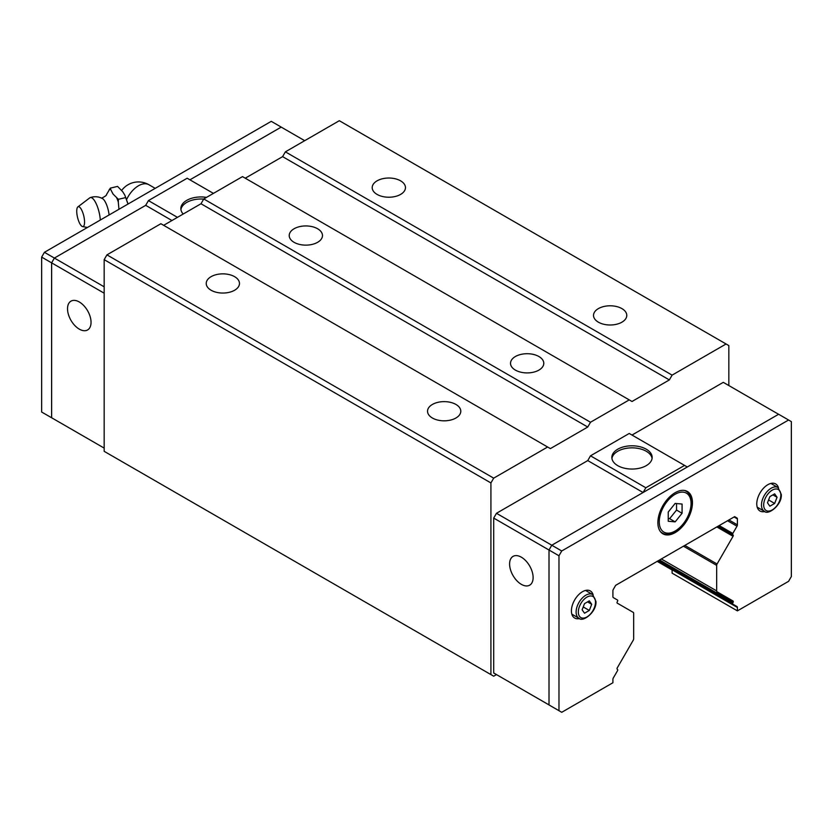 <?xml version="1.0" encoding="UTF-8"?>
<svg xmlns="http://www.w3.org/2000/svg" width="833" height="833" viewBox="0 0 833 833"><rect width="100%" height="100%" fill="white"/><g stroke="black" fill="none" stroke-linecap="round" stroke-linejoin="round"><path stroke-width="1.25" d="M109.092 214.966A13.036 4.071 -103.4 0 0 102.397 198.504C98.461 196.494 94.389 196.203 90.193 197.629A16.264 5.081 -103.4 0 0 89.725 197.89L77.875 206.886A10.215 3.197 -103.4 0 0 76.74 211.186A10.215 3.197 -103.4 0 0 82.582 226.576A10.215 3.197 -103.4 0 0 84.56 222.078A10.215 3.197 -103.4 0 0 82.134 210.988A10.215 3.197 -103.4 0 0 77.875 206.886M400.59 180.834A16.629 9.6 180 0 1 405.463 187.623A16.629 9.6 180 0 1 395.196 196.494A16.629 9.6 180 0 1 377.078 194.412A16.629 9.6 180 0 1 372.205 187.623A16.629 9.6 180 0 1 382.472 178.751A16.629 9.6 180 0 1 400.59 180.834M621.907 308.606A16.629 9.6 180 0 1 626.78 315.395A16.629 9.6 180 0 1 616.514 324.266A16.629 9.6 180 0 1 598.396 322.184A16.629 9.6 180 0 1 593.523 315.395A16.629 9.6 180 0 1 603.79 306.523A16.629 9.6 180 0 1 621.907 308.606M234.604 276.671A16.629 9.6 180 0 1 239.477 283.449A16.629 9.6 180 0 1 229.21 292.321A16.629 9.6 180 0 1 211.093 290.238A16.629 9.6 180 0 1 206.22 283.449A16.629 9.6 180 0 1 216.486 274.588A16.629 9.6 180 0 1 234.604 276.671M455.922 404.442A16.629 9.6 180 0 1 460.795 411.231A16.629 9.6 180 0 1 450.528 420.092A16.629 9.6 180 0 1 432.41 418.02A16.629 9.6 180 0 1 427.537 411.231A16.629 9.6 180 0 1 437.804 402.36A16.629 9.6 180 0 1 455.922 404.442M317.602 228.752A16.629 9.6 180 0 1 322.475 235.541A16.629 9.6 180 0 1 312.208 244.402A16.629 9.6 180 0 1 294.091 242.33A16.629 9.6 180 0 1 289.218 235.541A16.629 9.6 180 0 1 299.484 226.67A16.629 9.6 180 0 1 317.602 228.752M538.909 356.524A16.629 9.6 180 0 1 543.782 363.313A16.629 9.6 180 0 1 533.516 372.184A16.629 9.6 180 0 1 515.398 370.102A16.629 9.6 180 0 1 510.525 363.313A16.629 9.6 180 0 1 520.792 354.441A16.629 9.6 180 0 1 538.909 356.524M79.291 301.973A16.629 9.6 60 0 1 90.151 316.623A16.629 9.6 60 0 1 87.6 329.951A16.629 9.6 60 0 1 79.291 329.129A16.629 9.6 60 0 1 68.421 314.478A16.629 9.6 60 0 1 70.972 301.15A16.629 9.6 60 0 1 79.291 301.973M100.304 220.037A16.264 5.081 -103.4 0 0 96.389 204.127A16.264 5.081 -103.4 0 0 90.193 197.629M106.53 194.506L110.362 188.123L110.768 189.653A19.815 6.195 -103.4 0 0 109.269 189.414M110.768 189.653L113.028 194.037L118.401 199.316L118.296 202.013A19.815 6.195 -103.4 0 0 116.797 198.067M118.296 202.013L118.942 209.281M611.932 458.452A20.148 11.631 180 0 1 625.125 448.55A20.148 11.631 180 0 1 646.252 451.257A20.148 11.631 180 0 1 652.072 458.452M617.753 465.647A20.148 11.631 180 0 1 611.859 457.421A20.148 11.631 180 0 1 624.292 446.675A20.148 11.631 180 0 1 646.252 449.195A20.148 11.631 180 0 1 652.156 457.421A20.148 11.631 180 0 1 639.713 468.167A20.148 11.631 180 0 1 617.753 465.647M521.364 584.36A16.629 9.6 60 0 1 510.494 569.699A16.629 9.6 60 0 1 513.045 556.382A16.629 9.6 60 0 1 521.364 557.204A16.629 9.6 60 0 1 532.225 571.855A16.629 9.6 60 0 1 529.673 585.183A16.629 9.6 60 0 1 521.364 584.36M657.872 522.635A24.449 14.119 -60 0 1 668.545 498.019A24.449 14.119 -60 0 1 687.381 491.47A24.449 14.119 -60 0 1 692.452 502.663A24.449 14.119 -60 0 1 681.779 527.279A24.449 14.119 -60 0 1 662.933 533.828A24.449 14.119 -60 0 1 657.872 522.635M586.255 590.295A15.65 9.038 -60 0 1 586.484 590.982M579.466 618.523A15.65 9.038 -60 0 1 574.666 618.044A15.65 9.038 -60 0 1 571.417 610.881A15.65 9.038 -60 0 1 578.248 595.126A15.65 9.038 -60 0 1 590.305 590.93A15.65 9.038 -60 0 1 593.127 594.856M771.597 483.286A15.65 9.038 -60 0 1 771.827 483.973M764.819 511.514A15.65 9.038 -60 0 1 760.008 511.025A15.65 9.038 -60 0 1 756.77 503.861A15.65 9.038 -60 0 1 763.601 488.117A15.65 9.038 -60 0 1 775.658 483.921A15.65 9.038 -60 0 1 778.48 487.846M728.833 385.544L728.833 345.58L726.064 343.987L672.116 375.131L669.347 379.921L632.008 401.485L629.238 399.892L590.503 422.248L587.744 427.037L550.394 448.602L547.625 447.009L493.688 478.152L490.918 482.942L490.918 674.605L493.688 676.198L496.478 674.595L493.698 672.981L549.009 704.916L549.009 550.019L551.779 545.23L778.626 414.261L791.35 421.613L791.35 576.54L788.58 581.33L737.403 610.881L672.116 573.166L672.116 569.991L657.175 561.369M584.516 613.223L582.121 609.808L584.516 603.633L589.306 600.864L591.701 604.279L589.306 610.454L584.516 613.223M587.557 601.884L591.701 604.279M583.235 606.945L589.306 610.454M572.792 614.702A15.65 9.038 -60 0 1 572.084 614.848M769.869 506.204L767.474 502.799L769.869 496.624L774.659 493.854L777.054 497.27L774.659 503.444L769.869 506.204M772.899 494.875L777.054 497.27M768.578 499.935L774.659 503.444M758.134 507.693A15.65 9.038 -60 0 1 757.426 507.828M682.081 513.263L675.157 521.875L668.243 521.25L668.243 512.035L675.157 503.424L682.081 504.048L682.081 513.263L676.542 510.077L676.542 503.549M675.157 521.875L669.628 518.678L676.542 510.077M668.243 518.553L669.628 518.678M549.009 704.947L561.734 712.298L612.911 682.748L612.911 679.332A1.958 1.125 -60 0 1 613.317 677.968L617.503 670.732A1.177 0.677 120 0 0 617.503 669.378L617.263 669.243A1.177 0.677 -60 0 1 617.263 667.879L633.257 640.181A1.958 1.125 120 0 0 633.663 638.817L633.663 613.286A1.958 1.125 120 0 0 633.257 612.39L617.263 603.154A1.177 0.677 -60 0 1 617.263 601.801L617.503 601.384A1.177 0.677 120 0 0 617.503 600.031L613.317 597.615A1.958 1.125 -60 0 1 612.911 596.72L612.911 590.774A1.958 1.125 -60 0 1 613.317 589.41L615.681 585.318L734.644 516.647L736.997 518.011A1.958 1.125 -60 0 1 737.403 518.907L737.403 524.852A1.958 1.125 -60 0 1 736.997 526.217L732.821 533.453A1.177 0.677 120 0 0 732.821 534.807L733.05 534.953A1.177 0.677 -60 0 1 733.05 536.306L717.057 564.003A1.958 1.125 120 0 0 716.661 565.368L716.661 590.899A1.958 1.125 120 0 0 717.057 591.794L733.05 601.03A1.177 0.677 -60 0 1 733.05 602.384L732.821 602.8A1.177 0.677 120 0 0 732.821 604.154L736.997 606.57A1.958 1.125 -60 0 1 737.403 607.465L737.403 610.881M558.974 710.705L558.974 555.778L561.734 550.977L788.58 420.009M493.698 672.981L493.698 518.084L558.974 555.778M493.698 518.084L496.468 513.295L561.734 550.977M734.644 516.647L736.997 518.011M733.05 534.953L717.994 526.248L732.821 534.807M733.05 601.03L717.057 591.794M732.821 602.8L667.535 565.107A1.177 0.677 120 0 0 667.535 566.461L732.821 604.154M657.945 560.921L736.997 606.57M645.835 487.763L643.097 492.511L587.754 460.587L590.503 455.818L645.835 487.763L684.57 465.408L687.308 466.99M590.503 455.818L629.238 433.462L684.57 465.408M631.987 435.055L723.283 382.347L778.595 414.282M496.468 513.295L587.754 460.587M304.711 140.683L281.21 127.116L189.914 179.824L281.221 127.095L271.266 121.337L44.42 252.305L41.65 257.105L41.65 412.033L54.405 419.363L51.625 417.76L51.625 262.864L54.384 258.063L145.681 205.355L54.374 258.063L51.604 262.853L51.604 417.781M283.991 128.719L281.221 127.095M127.98 204.064L124.856 195.224L122.732 191.725L117.568 186.394L110.362 188.123M125.606 197.598L118.401 199.316M54.374 258.063L44.42 252.305M51.604 262.853L41.65 257.105M183.198 214.029A20.148 11.631 180 0 1 180.844 208.583A20.148 11.631 180 0 1 206.49 197.39M180.928 209.604A20.148 11.631 180 0 1 203.679 199.108M213.415 193.391L187.165 178.231L148.43 200.597L145.692 205.334L171.952 220.526M177.45 217.351L148.43 200.597M104.167 286.812L54.384 258.063M104.167 293.195L51.625 262.864M104.167 448.092L51.625 417.76M547.625 447.009L160.884 223.723L106.936 254.867L104.167 259.657L104.167 451.319L490.918 674.605M163.653 225.316L200.992 203.752L203.762 198.962L242.497 176.606L629.238 399.892M245.256 178.2L282.606 156.635L285.375 151.845L672.116 375.131M726.064 343.987L339.312 120.702L285.375 151.845M590.503 422.248L203.762 198.962M587.744 427.037L200.992 203.752M669.347 379.921L282.606 156.635M493.688 478.152L106.936 254.867M490.918 482.942L104.167 259.657M660.954 532.225L662.027 532.849A24.063 13.89 -60 0 1 660.538 531.746M659.257 521.833A22.491 12.984 -60 0 1 675.157 494.281A22.491 12.984 -60 0 1 691.067 503.465A22.491 12.984 -60 0 1 675.157 531.017A22.491 12.984 -60 0 1 659.257 521.833M684.393 490.439A24.063 13.89 -60 0 1 686.08 491.178L685.007 490.554M764.309 511.254C768.068 515.679 782.229 504.84 781.292 494.438L778.001 487.534A13.692 7.903 120 0 0 767.453 491.199A13.692 7.903 120 0 0 761.477 504.985A13.692 7.903 120 0 0 764.309 511.254L757.197 507.151M763.684 504.985A12.131 6.997 120 0 0 772.264 509.931A12.131 6.997 120 0 0 780.833 495.083A12.131 6.997 120 0 0 772.264 490.127A12.131 6.997 120 0 0 763.684 504.985M578.956 618.263C582.715 622.688 596.886 611.849 595.949 601.457L592.648 594.543A13.692 7.903 120 0 0 582.1 598.219A13.692 7.903 120 0 0 576.124 611.995A13.692 7.903 120 0 0 578.956 618.263L571.855 614.16M578.331 611.995A12.131 6.997 120 0 0 586.911 616.951A12.131 6.997 120 0 0 595.491 602.092A12.131 6.997 120 0 0 586.911 597.136A12.131 6.997 120 0 0 578.331 611.995M734.06 516.97L737.403 518.907M728.917 519.948L737.403 524.852M727.532 520.75L736.997 526.217M719.171 525.571L732.821 533.453M716.817 526.935L733.05 536.306M683.445 546.198L716.661 565.368M684.83 545.396L717.057 564.003M661.34 558.964L716.661 590.899M659.59 559.974L733.05 602.384M657.372 561.255L737.403 607.465M126.606 199.545A20.867 12.047 -60 0 1 148.909 184.728A20.867 20.867 0 0 0 121.722 190.372M667.535 565.107L659.111 560.245M106.562 194.412C106.926 195.099 105.239 196.369 101.522 198.233M662.027 532.849C672.689 539.971 692.171 519.146 691.525 502.83C691.275 496.864 689.464 492.98 686.08 491.178M592.648 594.543L585.547 590.441M778.001 487.534L770.889 483.432M155.188 188.352L148.909 184.728M124.856 195.224L127.678 202.96M82.582 226.576L87.455 227.461"/></g></svg>
